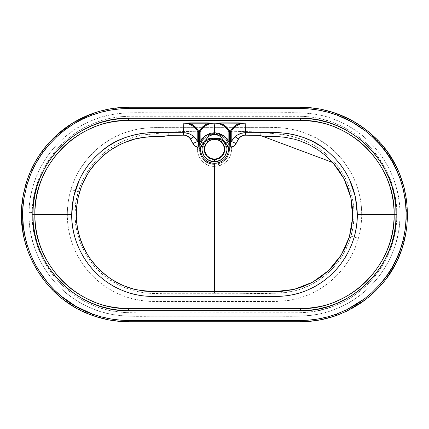 <?xml version="1.0" encoding="UTF-8"?>
<svg xmlns="http://www.w3.org/2000/svg" width="429" height="429" viewBox="0 0 429 429"><rect width="100%" height="100%" fill="white"/><g stroke="black" fill="none" stroke-linecap="round" stroke-linejoin="round"><path stroke-width="0.32" stroke-dasharray="2.15 1.61" d="M32.18 214.5L32.202 212.457L29.011 212.393C27.633 253.453 53.915 293.35 91.972 308.478C110.886 316.929 131.735 316.522 151.802 316.237L273.187 316.237C293.232 316.173 314.098 317.637 333.376 309.904C372.088 296.203 399.925 257.212 400 215.964L396.809 215.916C396.734 255.888 369.675 293.592 332.207 306.767C313.599 314.205 293.5 312.762 273.171 312.832L151.769 312.832C131.413 313.095 111.561 313.524 93.211 305.378C57.036 291.066 31.676 253.475 32.18 214.5L67.321 214.5C67.417 230.234 71.337 244.825 79.086 258.274C86.476 271.246 97.201 281.885 111.267 290.192C117.273 293.715 124.346 296.573 132.486 298.772L143.699 300.874L153.957 301.49L276.667 301.474L288.149 300.482L293.844 299.415C302.295 297.399 309.561 294.707 315.653 291.339C322.806 287.473 329.097 282.942 334.54 277.729C346.165 266.495 354.113 253.351 358.376 238.293L350.965 236.175C358.295 211.379 352.279 183.178 335.537 163.433C327.386 153.738 317.498 146.31 305.866 141.141C299.732 138.433 293.313 136.443 286.604 135.178C279.558 133.312 272.769 134.754 265.288 132.041L214.5 130.85L163.712 132.041C154.118 134.931 145.179 133.516 136.191 136.578C126.796 139.028 118.055 142.986 109.974 148.455C94.428 159.245 83.853 173.681 78.26 191.763L70.967 189.564C79.724 159.052 106.553 134.69 137.902 129.102C153.255 126.453 166.232 128.126 179.687 127.681L268.962 127.654C284.54 126.743 299.662 129.869 314.339 137.033C343.103 151.394 361.974 182.513 361.679 214.5C361.685 222.554 360.58 230.486 358.376 238.293C360.58 230.486 361.685 222.554 361.679 214.5L396.82 214.505L396.809 215.916C396.659 225.911 395.012 235.687 391.87 245.249C388.771 254.649 384.277 263.47 378.394 271.713C372.726 279.654 365.803 286.733 357.625 292.943C350.23 298.627 341.511 303.324 331.472 307.035L314.988 311.363L300.847 312.762L139.639 312.832L124.86 312.623L110.183 310.623L95.892 306.429C86.004 302.59 77.392 297.758 70.045 291.929C62.007 285.607 55.223 278.432 49.684 270.404C38.101 253.357 32.266 234.722 32.18 214.5L32.202 212.457C32.727 192.203 38.937 173.707 50.831 156.971C56.558 149.024 63.487 141.988 71.616 135.864C79.134 130.148 87.838 125.488 97.742 121.874C105.813 118.806 115.503 116.935 126.812 116.254L303.737 116.329C311.046 116.817 317.54 117.841 323.209 119.396L332.738 122.415C342.599 126.185 351.26 131.011 358.724 136.883C366.768 143.163 373.595 150.343 379.204 158.43C390.835 175.429 396.707 194.123 396.82 214.505L361.679 214.5C361.695 206.907 360.676 199.276 358.617 191.613C356.751 184.561 353.802 177.531 349.769 170.522L343.382 161.079L335.751 152.488L327.123 145.034L317.557 138.76L307.223 133.8L296.391 130.266L285.081 128.191L275.879 127.627L152.172 127.638L146.407 127.939L135.001 129.697L124.035 132.931L113.529 137.623L103.759 143.651L94.906 150.895L87.023 159.315L80.373 168.624C76.147 175.558 73.01 182.534 70.967 189.564C68.543 197.71 67.326 206.022 67.321 214.5L32.18 214.5M214.489 164.307C197.27 165.251 194.278 137.881 210.634 134.781A2.145 0.375 -104.9 0 1 210.113 134.014C206.488 134.862 203.416 136.685 200.895 139.484C192.053 149.635 201.233 167.128 214.5 166.372L218.919 165.792L218.377 163.798L214.489 164.307L218.377 163.798L221.541 162.553L223.278 161.476L227.027 157.572L229.15 152.579L229.504 149.882L229.365 147.168L228.357 143.506L225.257 138.819L222.699 136.712L219.777 135.237L214.5 134.277C223.638 135.178 228.646 140.186 229.515 149.313C228.614 158.43 223.606 163.428 214.489 164.307L211.551 164.012L208.746 163.159L206.145 161.771L203.872 159.899L202.011 157.625L200.622 155.025L199.775 152.215L199.485 149.281L199.775 146.359L200.633 143.538L202.021 140.943L203.882 138.674L206.167 136.803L208.751 135.419L211.572 134.567L214.5 134.277L217.444 134.567L220.259 135.425L222.86 136.819L225.128 138.685L226.995 140.969L228.378 143.559L229.231 146.38L229.515 149.313L229.225 152.236L228.362 155.057L226.979 157.647L225.102 159.926L222.828 161.787L220.233 163.17L217.412 164.023L214.489 164.307C205.368 163.411 200.364 158.403 199.485 149.281C200.381 140.17 205.384 135.167 214.5 134.277L211.583 134.561L208.151 135.687L203.845 138.712L200.804 143.136L199.512 148.386L200.161 153.754L201.206 156.274L204.542 160.532L209.17 163.331L214.489 164.307M222.184 143.104L221.616 142.46M221.305 142.149L219.814 140.98M219.562 140.819L219.181 140.605L219.562 140.825M218.779 140.401L220.013 141.109M214.221 139.43L216.725 139.677M214.811 139.43L215.396 139.468M215.412 139.468L215.728 139.5M215.98 139.538L216.296 139.591M216.318 139.591L216.747 139.682M217.154 139.79L217.567 139.913M221.182 142.031L221.455 142.294M221.461 142.294L221.16 142.01M221.772 142.621L222.088 142.986M222.195 143.114L222.479 143.484M223.123 144.498L223.305 144.846M223.423 145.082L223.793 145.978M224.035 146.761L224.126 147.115M224.179 147.372L224.238 147.699M224.287 148.053L224.34 148.536M224.362 148.997L222.973 154.349L218.597 158.269L219.466 157.818M217.911 158.548L217.562 158.671M217.272 158.762L216.972 158.843M216.463 158.961L216.168 159.014M215.857 159.062L214.495 159.159M219.278 157.926L219.761 157.641M223.729 145.801L223.471 145.179M228.105 139.484L225.279 136.894L221.965 135.049L218.34 133.886L214.5 133.473L214.5 130.85L265.288 132.041L267.53 132.931L284.663 134.835L294.187 136.953L303.4 140.095L308.526 142.374L313.497 144.997L320.527 149.507L328.083 155.625L331.596 159.041L334.91 162.688L340.792 170.479L345.672 178.92L349.512 187.972L352.193 197.378L353.694 207.078L353.989 216.908L353.357 224.678L350.965 236.175L349.394 241.05L347.528 245.779L342.916 254.794L340.17 259.084L333.837 267.133L330.314 270.806L322.587 277.456L318.382 280.405L309.534 285.419L301.078 288.921L295.19 290.717L285.226 292.648L275.166 293.302L214.5 293.307L214.5 166.372L218.919 165.792L223.917 163.551L227.504 160.382L229.767 156.96L231.156 153.073L231.381 146.927L230.271 142.98L228.105 139.484C224.464 135.559 219.932 133.558 214.5 133.473L211.191 133.778L208.162 134.604L205.1 136.014L202.332 138.004L200.161 140.406L198.525 143.479L197.437 149.362L198.38 154.944L199.303 157.105L201.979 160.923L203.684 162.527L207.674 164.956L211.009 166.012L214.5 166.372L214.5 293.307L153.743 293.302L146.037 292.905L136.497 291.366L130.266 289.698L118.254 284.824L107.277 278.094L102.193 274.04L93.168 264.822L85.752 254.225L80.175 242.578L76.566 230.175L75.021 217.342L75.59 204.445L78.26 191.763L82.191 181.301L86.079 173.879L90.691 166.951L97.48 158.966L105.228 151.952L114.216 145.747L123.096 141.157L129.563 138.599L136.218 136.572L143.05 135.06L160.462 133.124L163.712 132.041L214.5 130.85L214.5 133.473L210.113 134.014A2.145 0.375 75.1 0 0 210.634 134.781L214.5 134.277C231.193 133.092 235.199 160.199 218.377 163.798L218.919 165.792C230.035 163.363 235.671 148.241 228.105 139.484M109.931 108.907L118.168 107.77L128.7 107.25L300.397 107.25M318.892 108.875L331.461 111.878M341.404 115.439L350.938 119.959M368.372 131.623L368.913 132.068M376.212 138.739L383.258 146.525L389.5 154.955M394.932 164.028L399.426 173.557M404.274 188.181L405.502 193.645M407.046 204.113L407.55 214.597M407.443 219.24L407.024 225.075M405.464 235.542L401.732 249.34M397.892 258.971L394.841 265.143M387.221 277.327L383.14 282.62L376.077 290.395M368.227 297.495L365.808 299.415M351.195 308.907L341.227 313.631M331.295 317.176L328.303 318.028M318.57 320.184L310.832 321.23L300.3 321.75L128.7 321.75L110.232 320.147L92.428 315.433L75.611 307.69L60.451 297.233L47.244 284.266L36.503 269.294L28.459 252.633L23.407 234.904M110.489 320.195L97.539 317.122M90.487 314.714L75.708 307.743M75.263 307.491L69.069 303.646L60.51 297.281M53.158 290.637L45.742 282.475L39.5 274.045M32.213 261.331L28.604 253.019M28.389 252.456L26.051 245.57L23.445 235.097M21.471 216.666L21.97 203.925M29.644 173.386L34.159 163.862M39.602 154.799L47.56 144.364M47.753 144.144L52.923 138.605M60.773 131.505L64.157 128.845M72.726 123.016L78.223 119.868L87.773 115.369M96.916 112.071L99.796 111.218M29.011 212.393L29.145 220.061L29.848 227.649L31.113 235.146L32.947 242.557L35.344 249.85L38.267 256.891L41.693 263.663L45.619 270.173L50.059 276.415L54.95 282.303L60.237 287.768L65.905 292.819L71.959 297.453L78.384 301.646L85.065 305.325L91.972 308.478L99.104 311.116L106.462 313.224L113.953 314.779L121.482 315.765L129.049 316.184L298.117 316.205L311.111 315.363L318.683 314.098L326.131 312.269L333.376 309.904L340.417 307.008L347.254 303.576L353.85 299.624L360.092 295.211L365.958 290.363L371.46 285.081L376.587 279.365L381.258 273.278L385.435 266.908L389.114 260.242L392.304 253.287L394.975 246.069L397.077 238.717L398.616 231.242L399.597 223.648L400 215.964L399.823 208.322L399.072 200.745L397.753 193.227L395.86 185.778L393.414 178.512L390.449 171.493L386.963 164.72L382.963 158.194L378.458 151.957L373.536 146.117L368.2 140.685L362.467 135.655L356.327 131.033L349.871 126.898L343.162 123.279L336.213 120.168L329.011 117.578L321.6 115.524L314.141 114.05L306.644 113.133L299.115 112.773L129.145 112.784L117.825 113.621L110.291 114.886L102.863 116.709L95.646 119.069L88.631 121.954L81.826 125.365L75.247 129.301L69.026 133.692L63.17 138.513L57.684 143.763L52.569 149.448L47.898 155.496L43.715 161.84L40.031 168.468L36.835 175.381L34.148 182.556L32.025 189.865L30.464 197.276L29.456 204.783L29.011 212.393L32.202 212.457C32.502 172.801 59.534 135.28 96.847 122.195C115.396 114.774 135.371 116.227 155.625 116.168L276.474 116.168C296.82 115.986 316.393 115.229 334.974 123.279C371.53 137.344 397.351 175.236 396.82 214.505L396.809 215.916L400 215.964C401.163 174.93 374.463 134.958 336.213 120.168C317.036 111.813 296.493 112.564 276.453 112.763L155.588 112.763C135.623 112.811 114.859 111.347 95.646 119.069C57.089 132.668 29.295 171.573 29.011 212.393M337.537 113.921L319.273 108.939L300.3 107.25L128.7 107.25L109.658 108.955M100.386 111.057L96.321 112.253M91.618 113.862L91.243 114.007M55.979 135.671L47.941 143.929M47.651 144.262L36.234 160.162L27.874 177.938L22.903 196.911L21.466 216.463M128.7 321.75L300.3 321.75L318.849 320.136L336.776 315.358M336.781 315.358L337.221 315.197M340.744 313.83L344.986 311.996M347.217 310.945L351.174 308.918M365.546 299.624L372.865 293.474M380.721 285.457L387.382 277.107M392.996 268.447L397.822 259.137M401.673 249.512L406.499 229.477M406.499 229.461L407.448 219.155M407.448 219.144L404.322 188.39M401.329 178.502L397.399 168.951M397.383 168.913L386.792 151.083L373.037 135.687M373.032 135.682L366.457 130.084L352.617 120.876M214.57 132.722L224.281 136.24M204.719 136.24L214.43 132.722M199.388 142.155L200.145 141.672M215.551 159.1L216.607 158.934M217.632 158.65L218.592 158.269M220.254 157.309L222.764 154.687M223.219 153.914L224.292 150.525L224.26 147.86M224.094 146.986L223.52 145.297M222.646 143.726L221.487 142.326M205.877 144.493L208.939 141.141L210.977 140.074L213.277 139.5M211.084 140.036L208.188 141.709M205.48 145.297L204.906 146.986M204.89 147.061L204.633 149.469M204.74 147.86L204.864 151.399M204.874 151.464L205.024 152.038M205.309 152.88L206.81 155.47M207.363 156.108L208.735 157.304M209.534 157.818L213.449 159.1M205.529 145.179L205.394 145.49M205.057 146.439L204.912 146.97M209.25 157.647L210.215 158.183M214.221 159.154L213.867 159.138M213.54 159.111L213.154 159.068M212.838 159.02L212.548 158.966M212.044 158.848L211.733 158.762M211.427 158.671L211.106 158.558M210.837 158.451L210.569 158.344M210.408 158.269L208.757 157.314M208.623 157.218L207.985 156.698M207.674 156.419L207.389 156.129M207.153 155.883L206.505 155.078M206.263 154.724L205.963 154.242M205.716 153.78L205.486 153.303M205.314 152.901L205.153 152.451M204.805 151.126L204.74 150.74M204.687 150.338L204.649 149.86M205.25 145.855L205.7 144.825M205.727 144.771L207.422 142.417M207.432 142.407L207.824 142.026M211.459 139.908L213.599 139.468M213.857 139.446L214.205 139.43M212.72 139.586L211.862 139.784M210.221 140.401L209.449 140.814M208.355 141.57L208.017 141.854M207.384 142.46L206.805 143.114M358.376 238.293C349.458 271.557 318.779 297.705 284.336 300.981C251.646 302.145 222.388 301.174 191.087 301.49L150.311 301.41C135.232 300.702 121.268 296.396 108.408 288.492C83.07 273.048 67.074 243.988 67.321 214.5C67.326 206.022 68.543 197.71 70.967 189.564L78.26 191.763C67.766 225.064 82.604 263.926 112.634 281.687C127.869 290.647 144.423 294.519 162.307 293.307L214.5 293.307C241.371 292.154 268.629 295.94 295.19 290.717C321.691 284.03 343.704 262.425 350.965 236.175L358.376 238.293M205.518 144.423L205.834 144.578M223.166 144.573L223.482 144.423M204.681 140.91L203.132 143.179"/><path stroke-width="0.64" d="M206.805 143.114L205.834 144.578L205.518 144.423L204.397 147.034L202.434 146.621C201.33 148.863 202.129 152.343 204.826 157.073L209.137 160.478L214.5 161.69L214.5 159.652L210.012 158.633L206.413 155.781C204.209 152.139 203.539 149.222 204.402 147.034L205.518 144.423L207.668 141.699L206.387 140.642L204.054 143.667L205.518 144.423L204.054 143.667L202.413 146.621L204.88 147.088L204.88 151.491L206.789 155.448L209.727 157.926M221.52 142.358L220.983 141.854L222.597 140.664L221.208 139.913L216.629 138.808L214.538 138.701L214.532 139.328L217.267 139.677L219.814 140.674L221.755 142.096L223.482 144.423L224.946 143.667L224.131 142.369L222.613 140.642L221.332 141.699C219.353 140.138 217.085 139.35 214.532 139.328L214.538 138.701L211.368 138.937L208.29 139.709L206.403 140.664L207.668 141.699L210.891 139.924L214.532 139.328C211.964 139.328 209.674 140.122 207.668 141.699L205.518 144.423M223.471 145.179L222.195 143.114M221.616 142.46L221.305 142.149M216.725 139.677L214.5 139.425C216.988 139.463 219.149 140.272 220.983 141.854L219.653 140.878M218.393 140.224L217.154 139.79M205.191 146.026L204.88 147.088L205.834 144.578L208.017 141.854C209.867 140.267 212.028 139.457 214.5 139.425L214.57 139.425M217.567 139.913L217.932 140.042M219.707 140.91L221.182 142.031M223.123 144.498L223.52 145.297M223.868 146.203L223.729 145.801M224.238 147.699L224.287 148.053M224.34 148.536L224.362 149.008M218.72 158.21L218.436 158.339M217.562 158.671L217.256 158.768M216.168 159.014L215.857 159.062M213.449 159.1L216.709 158.907L219.278 157.926M219.761 157.641L222.217 155.437L224.12 151.485L224.11 147.05M214.924 123.134L183.827 123.139L183.489 132.684L151.963 132.582L141.817 133.381L132.963 135.151L124.437 137.865L116.232 141.511L108.435 146.064L101.249 151.405L94.68 157.513L88.782 164.35C84.819 169.594 81.714 174.689 79.462 179.633L73.665 196.638L71.697 214.5L34.856 214.5C35.13 188.953 44.294 166.795 62.361 148.037C70.764 139.516 80.931 132.706 92.857 127.606C102.418 123.257 114.361 120.844 128.7 120.367L300.3 120.367C314.688 120.849 326.673 123.279 336.261 127.654C348.16 132.759 358.306 139.575 366.698 148.096C384.727 166.849 393.876 188.985 394.144 214.505L357.303 214.5L355.33 196.621L349.533 179.633C347.281 174.683 344.171 169.584 340.202 164.328L334.309 157.502L327.713 151.378L320.522 146.037L312.741 141.495L304.51 137.843L295.972 135.135L287.14 133.376L276.995 132.582L245.511 132.684L245.173 123.139L214.076 123.026L214.43 132.722L210.049 133.392L206.108 135.237L202.767 138.047L200.145 141.672L200.145 131.639A0.858 0.853 180 0 1 199.388 132.089L199.388 142.155L199.855 142.015L200.145 141.672L200.145 131.639A16.302 16.163 180 0 1 214.066 123.139L214.43 132.722L214.924 123.139A16.302 16.163 180 0 1 228.855 131.639L228.855 141.672L229.145 142.015L229.612 142.155L229.612 132.089A0.858 0.853 180 0 1 228.855 131.639L228.855 141.672L226.233 138.047L222.892 135.237L218.951 133.392L214.57 132.722L214.924 123.134L221.991 122.914L221.991 123.879L226.378 126.909L229.612 131.124L230.47 131.124L232.775 127.863L234.711 126.024L238.09 123.879L221.991 123.879L214.934 123.139A16.302 16.163 180 0 1 228.855 131.639L230.47 132.089L230.47 142.149L231.226 141.586L231.226 131.639A0.858 0.853 180 0 1 230.47 132.089L230.47 142.149L229.612 142.155L229.612 132.089L231.226 131.639A16.302 16.163 180 0 1 245.152 123.139L245.506 132.684L241.173 133.333L237.237 135.13L233.853 137.929L231.226 141.586L231.226 131.639A16.302 16.163 180 0 1 245.152 123.139L238.09 123.879A17.16 17.015 0 0 0 230.47 131.124L231.226 131.639L230.47 131.124L230.47 132.089L230.47 131.124L229.612 131.124L229.612 132.089L229.612 131.124L228.855 131.639L229.612 131.124A17.16 17.015 0 0 0 221.991 123.879L214.924 123.134M260.13 135.366L260.703 135.859L262.575 136.143L278.984 136.701L285.258 137.328L295.05 139.35L299.823 140.819L309.121 144.67L317.803 149.646L325.777 155.684L332.958 162.741L339.125 170.592L344.256 179.231L348.225 188.438L350.96 198.048L352.445 208.006L352.633 217.996L351.523 227.955L349.126 237.72L345.517 247.029L340.69 255.861L334.792 263.948L331.472 267.675L327.901 271.198L320.077 277.531L311.567 282.754L302.391 286.851L292.857 289.693L280.759 291.473L214.5 291.666L214.5 163.261L217.546 162.929L220.442 161.947L223.059 160.355L225.252 158.242L226.936 155.695L228.019 152.826L228.416 150.402L228.174 146.745L229.145 147.099L231.563 147.04L234.223 145.871L235.639 144.332L238.449 138.926L241.023 136.443L244.487 135.183L260.13 135.366L245.576 135.124C242.492 135.258 240.117 136.524 238.449 138.926C236.797 137.403 235.623 136.717 234.931 136.878C235.441 136.669 236.626 137.419 238.486 139.119L236.636 137.462L234.931 136.878C237.913 134.191 241.441 132.792 245.506 132.684L245.576 135.124L245.511 132.684L260.038 132.663L260.14 135.602L260.038 132.663C281.714 131.038 307.743 134.518 325.922 149.93C346.278 166.656 356.735 188.181 357.303 214.5L394.144 214.505C393.94 239.859 384.77 262.012 366.639 280.963C358.285 289.452 348.117 296.262 336.143 301.389C326.919 305.663 314.972 308.076 300.3 308.628L128.7 308.628C113.964 308.07 101.979 305.641 92.739 301.34C80.786 296.203 70.64 289.387 62.302 280.904C44.208 261.963 35.06 239.827 34.856 214.5L71.697 214.5C71.815 230.872 76.271 245.865 85.06 259.47C89.339 266.05 94.568 271.975 100.761 277.247C106.456 282.153 113.176 286.331 120.914 289.784C127.027 292.632 134.663 294.702 143.812 295.989L153.4 296.578L275.257 296.578L286.181 295.865C295.195 294.492 302.745 292.358 308.832 289.457C316.446 285.971 323.069 281.767 328.7 276.855C334.792 271.589 339.945 265.685 344.149 259.143C352.804 245.624 357.185 230.743 357.303 214.5C357.732 246.632 337.151 277.949 307.271 290.133C290.68 297.764 272.163 296.621 255.904 296.578L175.295 296.578C159.025 296.401 140.776 298.155 123.702 290.937C92.809 279.295 71.23 247.361 71.697 214.5C72.249 188.438 82.529 167.058 102.542 150.354C120.758 134.652 146.986 130.995 168.962 132.663L168.865 135.366L184.513 135.183L187.977 136.443L190.551 138.926L193.366 144.337L194.777 145.871L197.442 147.04L199.855 147.099L200.826 146.745L200.574 150.236L200.981 152.831L202.059 155.684L203.748 158.242L205.952 160.366L208.558 161.947L211.465 162.929L214.5 163.261L214.5 291.666L153.174 291.661L144.246 291.103L134.481 289.296L125.005 286.234L120.41 284.239L111.722 279.418L107.636 276.603L99.995 270.157L96.514 266.586L90.31 258.853L87.58 254.687L82.942 245.828L79.504 236.518L77.279 226.796L76.324 216.876L76.646 206.955L78.255 197.083L81.092 187.57L82.963 182.969L87.602 174.115L90.331 169.943L96.525 162.205L100.509 158.14L107.615 152.161L111.685 149.324L120.308 144.466L124.86 142.433L134.325 139.248L144.021 137.291L150.193 136.69L163.948 136.315L168.86 135.602C154.66 137.301 140.444 135.784 127.333 141.473C115.208 145.999 104.81 153.046 96.144 162.623C78.116 182.373 71.638 211.674 79.697 237.151C87.307 262.709 109.116 283.365 135.151 289.462C161.304 293.983 188.084 290.631 214.5 291.666L274.447 291.661L294.149 289.387L312.655 282.164L328.705 270.442L341.211 255.024L349.362 236.964L352.659 217.374L350.858 197.571L344.074 178.882L332.797 162.553L260.135 135.366M222.431 138.942L222.807 139.484L218.731 138.331L213.444 138.015L209.223 138.524L206.193 139.484L207.518 137.511L209.293 136.084L212.017 134.926L214.452 134.609C211.481 134.363 208.859 135.8 206.585 138.921L204.258 141.436L200.552 146.981L199.136 147.131L199.388 132.089L198.53 132.089L198.53 142.149L200.145 141.672L204.719 136.24M198.037 141.945L198.53 142.149L198.53 132.089A0.858 0.853 180 0 1 197.774 131.639L198.037 141.945M199.388 131.124L202.622 126.909L207.009 123.879L190.91 123.879L195.297 126.909L198.53 131.124L200.145 131.639A16.302 16.163 180 0 1 214.066 123.139L207.009 123.879A17.16 17.015 0 0 0 199.388 131.124L199.388 132.089L200.145 131.639L198.53 131.124L198.53 132.089L199.388 132.089L199.388 131.124M184.958 132.765L183.494 132.684L183.848 123.139A16.302 16.163 180 0 1 197.774 131.639L197.774 141.586L195.147 137.923L191.763 135.13L189.189 133.81L184.958 132.765M300.3 107.25L128.7 107.25L128.7 108.537L300.3 108.537C312.945 108.553 325.193 110.746 337.055 115.117L337.505 113.91C348.016 117.809 357.663 123.203 366.457 130.084C357.663 123.203 348.016 117.809 337.505 113.91L337.055 115.117C347.42 118.956 356.955 124.287 365.664 131.097L372.163 136.631C414.146 173.589 417.599 243.511 379.901 284.438L371.9 292.616L364.795 298.573L346.83 309.7L336.336 314.146C324.689 318.345 312.677 320.452 300.3 320.463L128.7 320.463L128.7 321.75C116.141 321.729 103.984 319.6 92.23 315.358C45.152 299.297 14.119 247.458 22.737 197.93L25.45 185.473C29.848 170.05 37.243 156.317 47.646 144.267L55.979 135.671C66.372 126.131 78.126 118.908 91.243 114.007C103.362 109.513 115.846 107.261 128.7 107.25L300.3 107.25L300.3 108.537L309.711 108.955L318.972 110.194L328.088 112.248L337.055 115.117L351.984 121.997L365.664 131.097L372.163 136.631L379.381 143.972L385.853 151.979L391.5 160.543L396.257 169.552L400.139 178.995L403.11 188.846L405.105 198.863L406.118 208.998L406.156 219.251L405.201 229.467L403.276 239.473L400.396 249.27L396.552 258.81L391.843 267.873L386.293 276.415L379.901 284.438L371.9 292.616L364.795 298.573L356.091 304.585L346.83 309.7L336.336 314.146L327.531 316.902L318.591 318.87L309.513 320.061L300.3 320.463L128.7 320.463L119.487 320.061L110.409 318.87L101.469 316.902L92.669 314.146L76.126 306.499L61.165 296.155L54.349 289.999L48.139 283.333L37.532 268.506L33.199 260.414L29.612 252.043L26.754 243.404L24.641 234.497L23.3 225.418L22.753 216.334L22.984 207.234L24.008 198.128L26.689 185.821L30.486 174.726L35.441 164.194L41.484 154.322L48.616 145.109L56.853 136.615L64.779 129.987L73.23 124.217L82.196 119.289L91.688 115.208L100.718 112.296L109.899 110.221L119.224 108.961L128.7 108.537L300.3 108.537L300.3 107.25C313.132 107.271 325.531 109.492 337.505 113.91C325.531 109.492 313.132 107.271 300.3 107.25L310.896 107.776L318.892 108.875M331.461 111.878L341.404 115.439M350.938 119.959L359.931 125.354L368.372 131.623M368.913 132.068L376.212 138.739M389.5 154.955L394.932 164.028M399.426 173.557L404.274 188.181M405.502 193.645L407.046 204.113M407.55 214.597L407.443 219.24M407.024 225.075L405.464 235.542M401.732 249.34L397.892 258.971M394.841 265.143L387.221 277.327M376.077 290.395L368.227 297.495M365.808 299.415L359.775 303.748L350.777 309.132M341.227 313.631L331.295 317.176M328.303 318.028L318.57 320.184M91.243 114.007C78.126 118.908 66.372 126.131 55.979 135.671L56.853 136.615C67.074 127.215 78.684 120.077 91.688 115.208L91.243 114.007L91.688 115.208C103.63 110.773 115.964 108.553 128.7 108.537L128.7 107.25C115.846 107.261 103.362 109.513 91.243 114.007L72.549 123.123L55.979 135.671L47.646 144.267C37.243 156.317 29.848 170.05 25.45 185.473L22.737 197.93C14.119 247.458 45.152 299.297 92.23 315.358C103.984 319.6 116.141 321.729 128.7 321.75L118.104 321.224L110.489 320.195M97.539 317.122L90.487 314.714M75.708 307.743L75.263 307.491M60.628 297.377L52.788 290.261M39.5 274.045L32.213 261.331M28.604 253.019L28.389 252.456M23.498 235.36L21.954 224.887L21.471 216.666M21.97 203.925L23.536 193.458L26.105 183.253L29.644 173.386M34.159 163.862L39.602 154.799M52.923 138.605L60.773 131.505M64.157 128.845L72.726 123.016M87.773 115.369L96.916 112.071M99.796 111.218L109.931 108.907M109.658 108.955L100.386 111.057M96.321 112.253L91.618 113.862M47.941 143.929L47.651 144.262M21.466 216.463L23.407 234.904M336.776 315.358L336.336 314.146L336.776 315.358L347.393 310.859L346.83 309.7L347.393 310.859L365.578 299.592L364.795 298.573L365.578 299.592L372.769 293.565L371.9 292.616L372.769 293.565L380.872 285.29L379.901 284.438L380.872 285.29C419.213 243.436 415.374 173.102 373.037 135.687L372.163 136.631L373.037 135.687L366.457 130.084L365.664 131.097L366.457 130.084L373.037 135.687C415.374 173.102 419.213 243.436 380.872 285.29L372.769 293.565L365.578 299.592L347.393 310.859L336.776 315.358C324.951 319.61 312.795 321.739 300.3 321.75C312.795 321.739 324.951 319.61 336.776 315.358L336.781 315.358M337.221 315.197L340.744 313.83M344.986 311.996L347.217 310.945M351.174 308.918L365.546 299.624M372.865 293.474L380.721 285.457M387.382 277.107L392.996 268.447M397.822 259.137L401.673 249.512M404.322 188.39L401.329 178.502M352.617 120.876L337.537 113.921M214.548 134.609L216.983 134.926L219.203 135.8L221.08 137.114L222.415 138.921C220.141 135.8 217.519 134.363 214.548 134.609L214.57 132.722L214.548 134.609M224.281 136.24L228.855 141.672L225.874 143.184L228.855 141.672L229.612 142.155L229.864 147.131L229.612 142.155L230.47 142.149L230.722 147.115L230.47 142.149L231.226 141.586A5.148 0.493 -152.3 0 1 236.047 143.602A5.148 0.493 27.7 0 0 231.226 141.586L234.931 136.878L236.325 137.344L238.486 139.119L236.047 143.602C234.936 145.78 233.162 146.949 230.722 147.115L228.448 146.981L224.742 141.436L222.807 139.484C217.278 137.457 211.738 137.457 206.193 139.484L206.569 138.942M128.689 118.243L119.267 118.753L110.028 120.163L100.971 122.463L92.096 125.665L83.564 129.724L75.525 134.561L67.975 140.176L60.961 146.546L54.655 153.518L49.067 161.057L44.208 169.171L40.176 177.703L37.017 186.535L34.722 195.667L33.328 205.035L32.861 214.42L33.312 223.799L34.69 233.167L36.969 242.31L40.117 251.147L44.128 259.674L48.981 267.803L54.558 275.359L60.848 282.336L67.846 288.717L75.391 294.348L83.424 299.201L91.935 303.265L100.831 306.488L109.926 308.81L119.214 310.237L128.689 310.752L300.311 310.752L309.733 310.242L318.972 308.832L328.029 306.531L336.904 303.335L345.436 299.276L353.475 294.439L361.025 288.824L368.039 282.454L374.345 275.482L379.933 267.943L384.792 259.829L388.824 251.297L391.988 242.46L394.278 233.333L395.672 223.959L396.139 214.575L395.688 205.201L394.31 195.833L392.031 186.685L388.883 177.853L384.872 169.321L380.019 161.191L374.442 153.641L368.152 146.659L361.154 140.278L353.603 134.647L345.576 129.799L337.065 125.729L328.169 122.506L319.074 120.184L309.786 118.758L300.311 118.243L128.689 118.243C77.628 117.133 31.558 163.111 32.861 214.42C31.531 265.707 77.311 311.792 128.689 310.752L128.7 308.628C78.448 309.684 33.601 264.677 34.856 214.5C33.537 164.248 78.7 119.235 128.7 120.367L128.689 118.243L128.7 120.367L300.3 120.367L300.311 118.243L128.689 118.243M128.7 321.75L300.3 321.75L300.3 320.463L300.3 321.75L128.7 321.75L128.7 320.463C116.323 320.452 104.311 318.345 92.669 314.146C46.059 298.311 15.449 246.734 24.008 198.128L26.689 185.821C31.038 170.565 38.347 156.998 48.616 145.109L56.853 136.615L55.979 135.671M168.962 132.663L183.489 132.684L183.424 135.124L168.87 135.366L168.962 132.663L168.865 135.366L168.924 133.204M203.126 143.184L200.552 146.981L202.413 146.621L200.826 146.745C198.884 155.003 206.092 163.551 214.5 163.261C222.93 163.551 230.105 154.998 228.174 146.745L226.587 146.621L228.448 146.981L225.874 143.179L224.946 143.667L225.874 143.184L224.946 143.667L226.566 146.621C228.55 154.049 222.142 161.958 214.5 161.69C206.875 161.958 200.44 154.049 202.434 146.621L204.054 143.667L200.145 141.672L204.054 143.667L206.387 140.642L206.193 139.484L206.403 140.664C208.912 139.259 211.62 138.605 214.538 138.701C217.412 138.61 220.098 139.264 222.597 140.664L222.807 139.484L222.613 140.642L224.946 143.667L223.482 144.423L224.603 147.034L226.566 146.621L224.598 147.034L224.592 151.635L222.592 155.77L218.988 158.633L214.5 159.652L214.5 161.69L219.868 160.478L224.174 157.073C226.871 152.338 227.67 148.852 226.566 146.621L224.946 143.667L225.874 143.179L222.415 138.921M214.43 132.722L214.452 134.609L214.57 132.722M190.551 138.926C188.883 136.524 186.508 135.258 183.424 135.124L183.494 132.684C187.553 132.792 191.077 134.191 194.069 136.878L192.364 137.462L190.514 139.119C192.374 137.419 193.559 136.669 194.069 136.878C193.377 136.717 192.203 137.403 190.551 138.926M190.514 139.119L192.675 137.344L194.069 136.878L197.774 141.586A5.148 0.493 -27.7 0 0 192.953 143.602L190.514 139.119M199.136 147.131L198.278 147.115L198.53 142.149L199.388 142.155L199.136 147.131M197.774 141.586L198.53 142.149L198.278 147.115C195.844 146.954 194.069 145.78 192.953 143.602A5.148 0.493 152.3 0 1 197.774 141.586M210.215 158.183L212.307 158.912L215.551 159.1M217.632 158.65L216.656 158.918M219.466 157.818L220.254 157.309M222.764 154.687L223.353 153.652M224.362 149.635L224.351 148.745M224.26 147.86L224.11 147.061M218.023 140.074L216.892 139.72M213.615 139.463L213.288 139.5M213.277 139.5L212.907 139.554M211.862 139.784L210.977 140.074M208.188 141.709L207.513 142.326M205.877 144.493L205.48 145.297M204.74 147.86L204.89 147.061M205.4 153.099L204.874 151.464M206.773 155.432L207.363 156.108M208.574 157.18L210.569 158.344M205.834 144.578L205.529 145.179M205.394 145.49L205.057 146.439M214.5 159.159C207.459 158.199 204.252 154.177 204.88 147.088L204.402 147.034C203.759 154.451 207.121 158.66 214.5 159.652C221.884 158.655 225.252 154.445 224.598 147.034L224.12 147.088C224.753 154.172 221.546 158.194 214.5 159.159L214.221 159.154M213.867 159.138L213.524 159.111M213.154 159.068L212.827 159.014M211.106 158.558L210.827 158.451M207.985 156.698L207.674 156.413M206.505 155.078L206.263 154.724M205.963 154.242L205.706 153.764M205.486 153.303L205.314 152.901M205.153 152.451L205.035 152.075M204.874 151.448L204.81 151.147M204.74 150.74L204.687 150.332M204.649 149.86L204.633 149.469M207.974 141.892L207.668 141.699L208.017 141.854M211.084 140.036L211.459 139.908M213.599 139.468L212.72 139.586M211.02 140.058L210.221 140.401M209.829 140.599L208.355 141.57M207.695 142.149L207.384 142.46M128.7 308.628L128.689 310.752L300.311 310.752L300.3 308.628L128.7 308.628M300.3 308.628L300.311 310.752C351.372 311.867 397.447 265.889 396.139 214.575C397.469 163.288 351.689 117.208 300.311 118.243L300.3 120.367C350.552 119.31 395.404 164.323 394.144 214.505C395.463 264.752 350.3 309.765 300.3 308.628M198.53 131.124L197.774 131.639L198.53 132.089L198.53 131.124A17.16 17.015 0 0 0 190.91 123.879L183.848 123.139A16.302 16.163 180 0 1 197.774 131.639L198.53 131.124M214.076 123.134L207.009 123.879L207.009 122.914L214.076 123.134M190.91 123.879L190.91 122.914L207.009 122.914L207.009 123.879L190.91 123.879L183.848 123.139A0.858 0.853 1.2 0 0 183.827 123.139L190.91 122.914L190.91 123.879M221.991 123.879L221.991 122.914L238.09 122.914L238.09 123.879L221.991 123.879M238.09 123.879L238.09 122.914L245.173 123.139A0.858 0.853 -1.2 0 0 245.152 123.139L238.09 123.879M245.506 132.684L245.576 135.124L245.506 132.684A0.858 0.853 173.3 0 1 245.511 132.684A0.858 0.853 -6.6 0 0 245.506 132.684L245.152 123.139A0.858 0.853 178.8 0 1 245.173 123.139L245.511 132.684A0.858 0.853 -6.7 0 0 245.506 132.684M183.489 132.684L183.424 135.124L183.489 132.684A0.858 0.853 -173.3 0 1 183.494 132.684A0.858 0.853 6.6 0 0 183.489 132.684L183.827 123.139A0.858 0.853 -178.8 0 1 183.848 123.139L183.494 132.684A0.858 0.853 6.7 0 0 183.489 132.684M47.646 144.267L48.616 145.109L47.646 144.267M25.45 185.473L26.689 185.821L25.45 185.473M22.737 197.93L24.008 198.128L22.737 197.93M92.23 315.358L92.669 314.146L92.23 315.358M224.603 147.034L223.482 144.423L223.166 144.573L224.12 147.088L224.603 147.034M221.332 141.699L220.983 141.854L223.166 144.573L223.482 144.423L221.332 141.699M206.585 138.921L204.681 140.91"/></g></svg>
